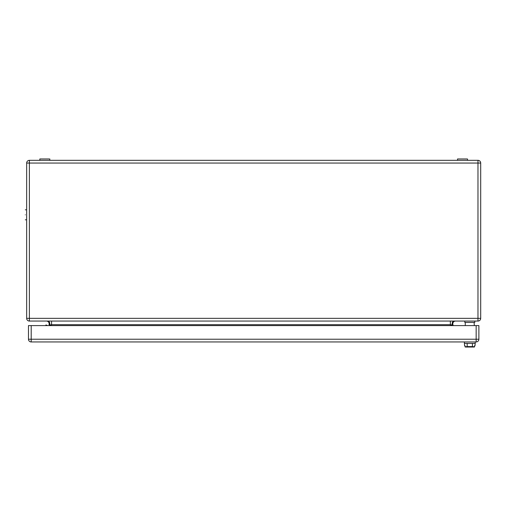 <?xml version="1.0" encoding="UTF-8"?>
<svg xmlns="http://www.w3.org/2000/svg" width="506" height="506" viewBox="0 0 506 506"><rect width="100%" height="100%" fill="white"/><g stroke="black" fill="none" stroke-linecap="round" stroke-linejoin="round"><path stroke-width="0.76" d="M477.974 321.063L29.386 321.063A2.726 2.726 0 0 1 26.66 318.337L26.66 163.052L29.386 163.052L29.386 318.337L477.974 318.337L477.974 163.052L29.386 163.052L29.386 160.332L477.974 160.332A2.726 2.726 0 0 1 480.7 163.052L480.7 318.337L477.974 318.337L477.974 321.063A2.726 2.726 0 0 0 480.7 318.337A2.726 2.726 0 0 1 477.974 321.063M451.232 324.884L452.921 324.688L453.237 325.598M450.346 321.063L450.346 324.688L452.288 324.997C451.871 322.815 452.446 321.506 454.015 321.063M46.425 321.063A2.726 2.726 0 0 1 49.152 323.783L48.993 324.688L49.626 324.997L51.568 324.688L51.245 325.598M47.899 321.063C49.468 321.506 50.043 322.815 49.626 324.997L50.682 324.884M452.762 323.783C452.927 322.132 453.831 321.221 455.489 321.063C453.914 321.165 453.009 322.075 452.762 323.783L452.902 324.643M51.568 321.063L51.568 324.688L450.346 324.688L450.669 325.598M29.386 160.332A2.726 2.726 0 0 0 26.66 163.052A2.726 2.726 0 0 1 29.386 160.332M25.3 214.816C25.3 208.371 25.3 208.371 25.3 214.816C25.3 221.261 25.3 221.261 25.3 214.816M26.66 214.816C26.66 208.371 26.66 208.371 26.66 214.816C26.66 221.261 26.66 221.261 26.66 214.816M47.646 325.598L45.945 324.934L45.768 325.598M49.152 158.966L39.829 158.966L39.829 160.332L49.816 160.332L49.816 158.966M466.861 158.966L457.544 158.966L457.544 160.332L466.861 160.332M467.304 322.423L474.799 322.423L474.799 321.063L467.304 321.063M476.159 341.948L31.201 341.948A2.726 2.726 0 0 1 28.475 339.222L28.475 325.598L478.885 325.598L478.885 339.222A2.726 2.726 0 0 1 476.159 341.948A2.726 2.726 0 0 0 478.885 339.222L476.159 339.222L476.159 341.948M467.183 343.397L467.183 346.578L464.982 346.787L465.406 347.034L474.198 347.034L474.628 346.787L474.628 345.579L475.045 345.579L475.254 341.948M472.427 343.397L472.427 346.578L467.183 346.578M464.356 341.948L464.559 345.579L464.982 345.579L464.982 346.787L465.406 347.034L474.198 347.034L474.628 346.787L472.427 346.578M474.628 346.787L474.198 347.034L474.628 346.787L474.628 345.579M465.533 322.423L474.071 322.423L474.343 325.598M465.261 322.695L465.261 325.598M464.356 343.397L475.254 343.397M29.386 321.063A2.726 2.726 0 0 1 26.66 318.337L29.386 318.337L29.386 321.063M477.974 163.052L480.7 163.052A2.726 2.726 0 0 0 477.974 160.332L477.974 163.052M31.201 325.598L31.201 341.948A2.726 2.726 0 0 1 28.475 339.222L476.159 339.222L476.159 325.598M25.3 209.819L26.66 209.819M25.3 219.813L26.66 219.813M467.531 158.966L467.531 160.332M464.812 322.423L464.812 321.063"/></g></svg>
